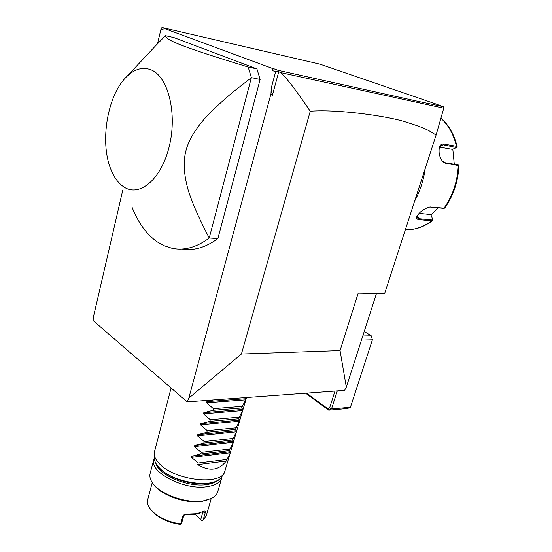 <?xml version="1.0" encoding="UTF-8"?>
<svg xmlns="http://www.w3.org/2000/svg" width="552" height="552" viewBox="0 0 552 552"><rect width="100%" height="100%" fill="white"/><g stroke="black" fill="none" stroke-linecap="round" stroke-linejoin="round"><path stroke-width="0.83" d="M376.457 293.505L346.318 387.124L344.572 390.361L187.149 401.856L93.081 320.553L93.536 316.462L122.703 190.412M270.977 93.812L271.218 88.134L272.315 95.558L270.977 93.812L188.812 398.151L241.424 354.011L340.053 350.575L346.318 387.124M188.812 398.151L187.149 401.856M340.053 350.575L358.2 293.14L384.599 293.671L436.073 135.116C428.952 130.334 424.488 127.836 406.375 122.206C390.25 116.61 339.804 109.041 310.265 111.214L241.424 354.011M310.265 111.214C295.072 88.851 285.087 75.948 280.319 72.519L277.849 71.098L275.634 71.746L271.977 70.387L272.067 68.317L164.434 28.538L163.723 30.098L160.991 29.083L157.513 43.732M272.315 95.558L278.705 71.953M271.218 88.134L275.634 71.746M155.291 46.113L165.462 35.673L173.88 37.584L256.915 68.903L260.13 79.453L217.888 238.561C205.765 247.482 193.821 250.967 182.063 249.014M272.067 68.317L273.516 68.634L271.977 70.387M273.516 68.634L278.077 70.318L277.849 71.098M278.077 70.318L416.208 100.961L443.173 106.619L438.067 104.859M160.991 29.083L161.384 27.966L162.412 27.6L319.891 64.149L438.074 104.728M162.412 27.6L164.434 28.538M443.173 106.619L443.884 107.474L443.773 108.199L436.073 135.116M280.319 72.519L443.773 108.199M425.226 168.539C423.563 180.359 420.031 191.24 414.628 201.176M420.051 184.478L419.479 186.231M458.919 165.6L445.616 163.247L442.966 161.846C439.675 157.824 438.467 153.104 439.357 147.695C440.11 144.928 441.607 143.706 443.842 144.031L456.497 146.301L457.132 146.597L456.566 147.515M432.699 219.744L432.464 220.676L431.74 220.855L419.051 219.62C416.898 219.392 416.16 218.364 416.836 216.55C419.444 211.982 423.743 208.808 429.739 207.021L444.643 208.152C453.413 195.829 458.174 181.629 458.919 165.559M419.106 213.334L430.843 214.549L432.658 219.358L431.899 219.972L419.209 218.73L417.229 217.943L417.043 216.101M430.146 206.979L443.863 208.408M458.236 164.924L445.078 162.702L441.979 160.729M439.206 148.426L441.538 145.038L443.435 144.865L456.552 147.529L452.433 149.364L439.62 147.122M437.908 207.835L430.967 214.866M452.806 149.206L454.275 164.165M165.462 35.673C165.145 37.846 170.83 41.152 182.519 45.602C195.587 50.542 212.341 56.09 248.165 67.02L256.915 68.903M248.165 67.02L251.367 77.639L209.242 238.009C199.237 219.075 191.758 201.894 188.004 189.453C183.864 174.473 183.126 161.757 185.803 151.303C188.273 140.829 195.118 129.292 206.331 116.7C213.031 109.62 221.863 101.451 232.834 92.191L251.367 77.639L260.13 79.453M131.983 207.034C138.124 222.787 146.59 234.427 157.382 241.955L164.372 245.812L171.762 248.214C184.002 250.863 196.498 247.462 209.242 238.009L217.888 238.561M124.069 187.093C118.452 183.464 113.995 177.399 110.697 168.898C99.677 141.843 107.412 94.999 126.622 76.7C134.667 68.883 142.858 66.619 151.207 69.904C168.298 76.769 177.413 113.664 169.243 146.473C161.315 179.4 139.566 197.361 124.069 187.093M337.293 390.892L331.517 408.97L350.43 407.272L372.393 339.811L361.457 340.087M350.43 407.272L347.636 408.494L328.737 410.205L331.517 408.97L329.654 407.804L327.688 408.68L328.737 410.205L305.594 393.21M306.512 393.141L327.688 408.68M334.988 391.064L329.654 407.804M364.237 331.462L371.241 335.802L372.393 339.811M371.241 335.802L362.781 335.989M246.523 397.523L224.374 472.829C218.178 485.608 174.494 479.95 159.7 464.025C155.843 460.154 153.994 456.469 154.16 452.964L171.092 387.987M245.336 397.606L245.978 398.716L245.647 399.855L241.562 408.004L242.873 409.453L242.542 410.584L238.457 418.761L239.789 420.113L239.464 421.238L235.373 429.449L236.725 430.691L236.401 431.809L232.309 440.054L233.689 441.2L233.365 442.311L229.266 450.577L230.667 451.626L230.35 452.73L226.251 461.037L197.782 464.632C209.374 471.725 218.861 470.525 226.251 461.037M213.044 399.965L206.883 401.608L206.558 402.787L213.403 408.694L212.941 410.343L203.819 412.703L203.495 413.869L210.319 419.72L209.863 421.362L200.776 423.708L200.459 424.867L207.262 430.67L206.807 432.299L197.754 434.631L197.437 435.783L204.226 441.538L203.778 443.152L194.759 445.478L194.442 446.623L201.218 452.329L200.769 453.93L191.785 456.242L191.468 457.38L198.223 463.031L197.782 464.632M155.947 463.68C159.286 475.513 188.839 487.706 207.076 484.525C211.692 483.835 215.232 482.496 217.702 480.502M154.305 458.056L153.925 459.029C148.122 471.698 184.444 490.832 207.545 486.616C215.349 485.353 220.048 482.545 221.649 478.198L222.021 476.473M153.925 459.029L150.234 473.036C149.406 475.734 149.923 478.66 151.786 481.813C158.176 493.681 186.114 504.038 203.495 500.837L211.119 498.608C214.542 496.945 216.715 494.778 217.626 492.108L221.649 478.198M153.925 484.739C161.467 495.53 186.555 504.176 202.301 501.313L208.663 499.594M152.248 482.551L147.839 499.18C147.032 501.844 147.57 504.714 149.468 507.792C155.554 516.134 165.945 521.53 180.656 523.965L182.788 516.334C183.292 514.926 184.623 514.188 186.783 514.112L196.678 513.726L204.475 511.104C205.385 510.821 205.654 511.304 205.282 512.567L203.129 520.067L206.289 515.72L211.223 498.553M200.735 512.746C196.788 514.319 191.903 514.919 186.093 514.547L186.783 514.112M202.922 511.897L200.714 519.639L201.659 520.757L195.125 514.243M151.517 510.49C157.768 517.721 167.304 522.358 180.131 524.4L180.925 524.359L181.698 522.923L183.823 515.306L186.093 514.547M180.925 524.359L180.656 523.965M200.714 519.639L195.318 514.209M203.129 520.067L201.659 520.757M198.223 463.031L226.7 459.478M200.769 453.93L229.266 450.577M201.218 452.329L229.722 449.011M203.778 443.152L232.309 440.054M204.226 441.538L232.765 438.474M206.807 432.299L235.373 429.449M207.262 430.67L235.828 427.855M209.863 421.362L238.457 418.761M210.319 419.72L238.919 417.16M212.941 410.343L241.562 408.004M213.403 408.694L242.031 406.389M456.09 147.122L456.497 146.301C453.661 134.453 448.459 125.111 440.903 118.273M443.125 208.415L443.842 208.408C452.709 195.96 457.525 181.58 458.277 165.269L457.739 164.724M405.361 229.722C414.421 230.087 423.212 227.134 431.74 220.855L431.899 219.972M419.051 219.62L419.209 218.73L417.319 215.604M431.16 206.993L430.422 206.965M445.616 163.247L445.078 162.702M443.842 144.031L443.435 144.865L440.489 145.762M159.949 468.834C170.044 477.708 183.271 482.752 199.617 483.973C214.956 484.539 221.683 478.073 221.966 476.562C215.915 488.968 173.908 483.58 159.652 468.158C155.94 464.411 154.16 460.83 154.312 457.422L154.215 454.551M205.282 512.567L202.715 511.994M182.788 516.334L183.823 515.306M230.35 452.73L191.468 457.38M230.667 451.626L191.785 456.242M233.365 442.311L194.442 446.623M233.689 441.2L194.759 445.478M236.401 431.809L197.437 435.783M236.725 430.691L197.754 434.631M239.464 421.238L200.459 424.867M239.789 420.113L200.776 423.708M242.542 410.584L203.495 413.869M242.873 409.453L203.819 412.703M245.647 399.855L206.558 402.787M245.978 398.716L206.883 401.608M407.838 229.749C416.38 229.522 424.564 226.513 432.402 220.724M432.72 220.013L432.658 219.358M458.788 165.414L458.139 164.841M442.966 161.846L442.601 161.391M439.357 147.695L439.247 148.246M457.132 146.597C454.241 134.578 448.845 125.083 440.944 118.121M416.974 217.516L417.229 217.943M162.164 38.778L126.622 76.7M221.966 476.562L224.374 472.829M154.401 459.216C154.891 462.424 156.699 465.584 159.811 468.696"/></g></svg>
